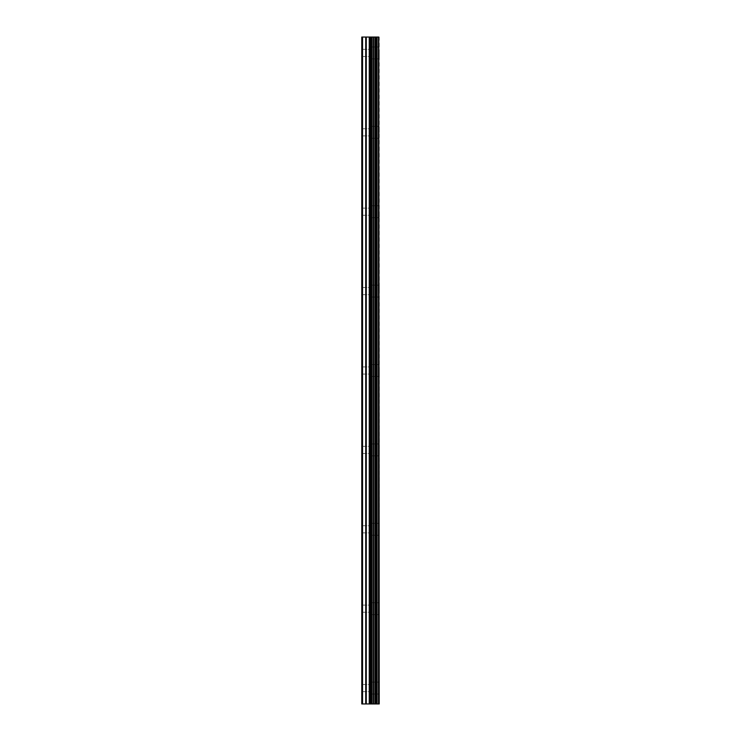 <?xml version="1.0" encoding="UTF-8"?>
<svg xmlns="http://www.w3.org/2000/svg" width="741" height="741" viewBox="0 0 741 741"><rect width="100%" height="100%" fill="white"/><g stroke="black" fill="none" stroke-linecap="round" stroke-linejoin="round"><path stroke-width="0.56" stroke-dasharray="3.71 2.78" d="M361.765 52.926L361.765 56.501L361.765 52.926M370.815 52.926L370.815 58.882L370.815 52.926M379.216 52.926L379.216 58.882L379.216 52.926M379.235 52.926L379.235 58.882L379.235 52.926M361.765 132.324L361.765 128.749L361.765 132.324M370.815 132.324L370.815 126.368L370.815 132.324M379.216 132.324L379.216 126.368L379.216 132.324M379.235 132.324L379.235 126.368L379.235 132.324M361.765 211.713L361.765 215.288L361.765 211.713M370.815 211.713L370.815 217.669L370.815 211.713M379.216 211.713L379.216 217.669L379.216 211.713M379.235 211.713L379.235 217.669L379.235 211.713M361.765 291.111L361.765 287.536L361.765 291.111M370.815 291.111L370.815 285.155L370.815 291.111M379.216 291.111L379.216 285.155L379.216 291.111M379.235 291.111L379.235 285.155L379.235 291.111M361.765 370.5L361.765 374.075L361.765 370.5M370.815 370.5L370.815 376.456L370.815 370.5M379.216 370.5L379.216 376.456L379.216 370.5M379.235 370.5L379.235 376.456L379.235 370.5M361.765 449.889L361.765 453.464L361.765 449.889M370.815 449.889L370.815 455.845L370.815 449.889M379.216 449.889L379.216 455.845L379.216 449.889M379.235 449.889L379.235 455.845L379.235 449.889M361.765 529.287L361.765 532.862L361.765 529.287M370.815 529.287L370.815 535.243L370.815 529.287M379.216 529.287L379.216 535.243L379.216 529.287M379.235 529.287L379.235 535.243L379.235 529.287M361.765 608.676L361.765 612.251L361.765 608.676M370.815 608.676L370.815 614.632L370.815 608.676M379.216 608.676L379.216 614.632L379.216 608.676M379.235 608.676L379.235 614.632L379.235 608.676M361.765 688.074L361.765 684.499L361.765 688.074M370.815 688.074L370.815 682.118L370.815 688.074M379.216 688.074L379.216 682.118L379.216 688.074M379.235 688.074L379.235 682.118L379.235 688.074M378.419 688.074L378.419 682.118L378.419 688.074M378.419 608.676L378.419 614.632L378.419 608.676M378.419 529.287L378.419 535.243L378.419 529.287M378.419 449.889L378.419 455.845L378.419 449.889M378.419 370.5L378.419 376.456L378.419 370.5M378.419 291.111L378.419 285.155L378.419 291.111M378.419 211.713L378.419 217.669L378.419 211.713M378.419 132.324L378.419 126.368L378.419 132.324M378.419 52.926L378.419 58.882L378.419 52.926M362.562 703.95L362.562 37.05L362.562 703.95L362.562 37.05L361.765 37.05L361.765 703.95L361.765 37.05L362.562 37.05L361.765 37.05L361.765 703.95L373.325 703.95L373.325 37.05L379.235 37.05L379.235 703.95L378.531 703.95L378.531 37.05M368.786 703.95L371.825 703.95L368.786 703.941M378.531 703.95L373.325 703.95M362.562 37.05L373.325 37.05M368.786 37.05L372.204 37.059L368.777 37.059M373.677 703.95L373.677 37.05M365.721 703.95L365.721 37.05M366.286 703.95L366.286 37.05M369.24 703.95L369.24 37.05M370.361 703.95L370.361 37.05M370.852 703.95L370.852 37.05M371.982 703.95L371.982 37.05M375.029 703.95L375.029 37.05M375.492 703.95L375.492 37.05M376.623 703.95L376.623 37.05M377.086 703.95L377.086 37.05M378.79 703.95L378.79 37.05M361.765 56.501L370.815 56.501L361.765 56.501M361.765 135.89L370.815 135.89L361.765 135.89M361.765 215.288L370.815 215.288L361.765 215.288M361.765 294.677L370.815 294.677L361.765 294.677M361.765 374.075L370.815 374.075L361.765 374.075M361.765 453.464L370.815 453.464L361.765 453.464M361.765 532.862L370.815 532.862L361.765 532.862M361.765 612.251L370.815 612.251L361.765 612.251M361.765 691.64L370.815 691.64L361.765 691.64M370.815 694.03L378.419 694.03L370.815 694.03M370.815 614.632L378.419 614.632L370.815 614.632M370.815 535.243L378.419 535.243L370.815 535.243M370.815 455.845L378.419 455.845L370.815 455.845M370.815 376.456L378.419 376.456L370.815 376.456M370.815 297.058L378.419 297.058L370.815 297.058M370.815 217.669L378.419 217.669L370.815 217.669M370.815 138.28L378.419 138.28L370.815 138.28M370.815 58.882L378.419 58.882L370.815 58.882M370.815 46.97L378.419 46.97L370.815 46.97M370.815 126.368L378.419 126.368L370.815 126.368M370.815 205.757L378.419 205.757L370.815 205.757M370.815 285.155L378.419 285.155L370.815 285.155M370.815 364.544L378.419 364.544L370.815 364.544M370.815 443.942L378.419 443.942L370.815 443.942M370.815 523.331L378.419 523.331L370.815 523.331M370.815 602.72L378.419 602.72L370.815 602.72M370.815 682.118L378.419 682.118L370.815 682.118M361.765 684.499L370.815 684.499L361.765 684.499M361.765 605.11L370.815 605.11L361.765 605.11M361.765 525.712L370.815 525.712L361.765 525.712M361.765 446.323L370.815 446.323L361.765 446.323M361.765 366.925L370.815 366.925L361.765 366.925M361.765 287.536L370.815 287.536L361.765 287.536M361.765 208.138L370.815 208.138L361.765 208.138M361.765 128.749L370.815 128.749L361.765 128.749M361.765 49.36L370.815 49.36L361.765 49.36"/><path stroke-width="1.11" d="M378.79 37.05L379.235 703.95L378.79 37.05L361.765 37.05L361.765 703.95L362.562 703.95L362.562 37.05M362.562 703.95L378.79 703.95M373.677 703.95L373.677 37.05M373.325 703.95L373.325 37.05M378.531 703.95L378.531 37.05M377.086 703.95L377.086 37.05M376.623 703.95L376.623 37.05M375.492 703.95L375.492 37.05M375.029 703.95L375.029 37.05M371.982 703.95L371.982 37.05M370.852 703.95L370.852 37.05M370.361 703.95L370.361 37.05M369.24 703.95L369.24 37.05M366.286 703.95L366.286 37.05M365.721 703.95L365.721 37.05"/></g></svg>
